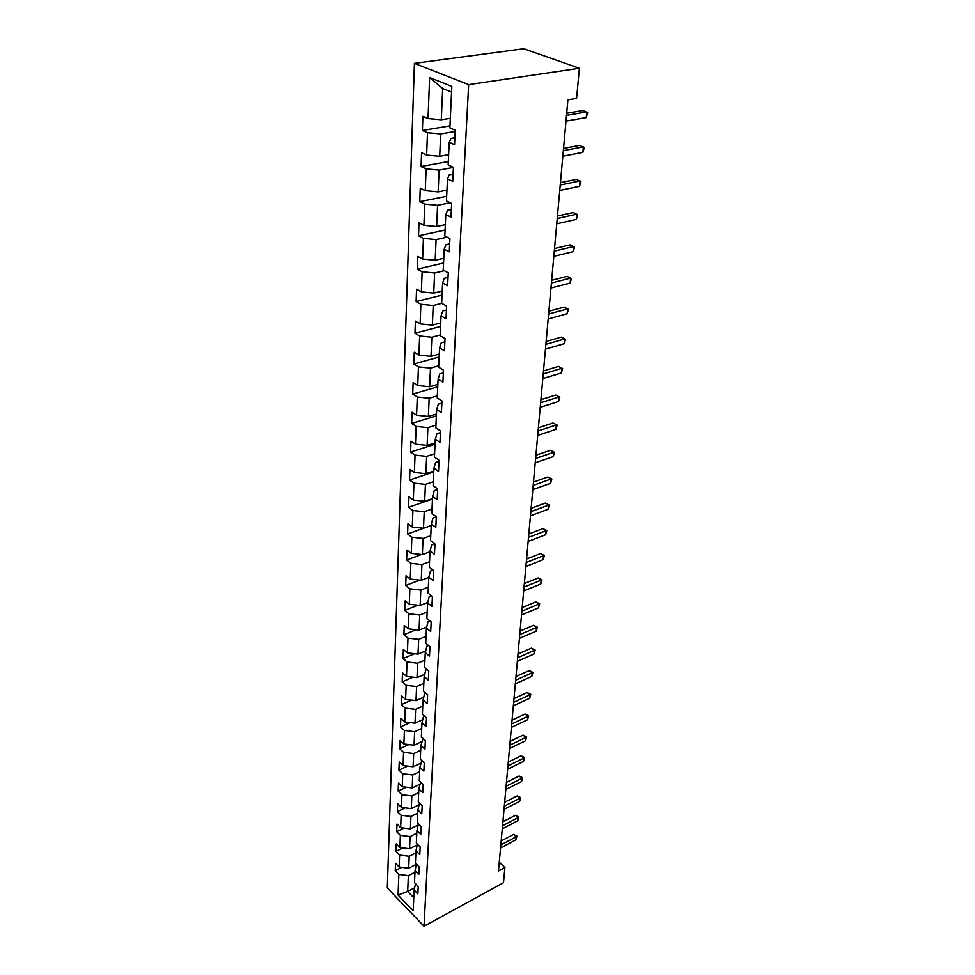 <?xml version="1.0" encoding="UTF-8"?>
<svg xmlns="http://www.w3.org/2000/svg" width="975" height="975" viewBox="0 0 975 975"><rect width="100%" height="100%" fill="white"/><g stroke="black" fill="none" stroke-linecap="round" stroke-linejoin="round"><path stroke-width="1.46" d="M414.424 63.375L387.319 887.957L424.015 926.25L468.67 84.63L414.424 63.375L523.807 48.75L579.406 68.274L468.67 84.63M415.484 883.667L414.143 890.065L417.861 893.88L418.226 886.458L414.497 882.655L415.058 870.663L418.811 874.465L419.189 866.885L415.411 863.094L415.984 850.87L419.786 854.636L420.164 846.909L416.349 843.143L416.934 830.651L420.773 834.405L421.163 826.52L417.3 822.766L417.897 810.018L421.785 813.759L422.187 805.703L418.275 801.974L418.884 788.958L422.821 792.663L423.223 784.436L419.274 780.731L419.896 767.435L423.881 771.128L424.283 762.718L420.286 759.037L420.932 745.461L424.954 749.117L425.368 740.525L421.334 736.881L421.98 722.999L426.051 726.631L426.477 717.844L422.394 714.224L423.053 700.038L427.184 703.633L427.623 694.663L423.479 691.08L424.162 676.577L428.33 680.136L428.781 670.958L424.588 667.412L425.283 652.58L429.5 656.102L429.963 646.717L425.722 643.207L426.428 628.034L430.706 631.52L431.182 621.916L426.879 618.442L427.611 602.928L431.937 606.377L432.425 596.542L428.074 593.117L428.817 577.237L433.205 580.637L433.692 570.57L429.293 567.194L430.048 550.936L434.484 554.288L434.996 543.977L430.536 540.65L431.316 524.002L435.813 527.304L436.325 516.75L431.803 513.472L432.607 496.421L437.166 499.663L437.69 488.865L433.119 485.635L433.936 468.171L438.543 471.352L439.091 460.285L434.448 457.117L435.289 439.213L439.969 442.333L440.529 430.987L435.825 427.879L436.678 409.537L441.419 412.596L441.992 400.944L437.227 397.922L438.116 379.092L442.918 382.09L443.503 370.147L438.665 367.185L439.579 347.88L444.454 350.793L445.051 338.544L440.152 335.656L441.078 315.851L446.026 318.679L446.635 306.101L441.663 303.298L442.626 282.969L447.635 285.712L448.268 272.805L443.223 270.087L444.198 249.21L449.292 251.867L449.938 238.607L444.819 235.987L445.831 214.537L450.998 217.096L451.657 203.47L446.465 200.947L447.501 178.913L452.741 181.362L453.424 167.359L448.159 164.946L449.219 142.289L454.545 144.641L455.24 130.236L449.889 127.932L451.839 86.397L429.634 77.561L442.674 88.518L441.309 119.767L450.34 118.292M414.143 890.065L413.168 910.772L398.068 895.062L398.86 874.429L395.253 870.724L401.773 867.36M429.634 77.561L428.049 118.56L422.906 116.354L422.394 130.479L427.501 132.734L426.636 155.098L421.578 152.782L421.066 166.542L426.112 168.894L425.271 190.673L420.274 188.248L419.786 201.642L424.747 204.092L423.93 225.298L419.006 222.775L418.531 235.816L423.43 238.363L422.626 259.009L417.775 256.401L417.312 269.112L422.138 271.745L421.358 291.866L416.569 289.173L416.118 301.543L420.883 304.273L420.128 323.871L415.399 321.104L414.96 333.17L419.652 335.973L418.921 355.083L414.265 352.231L413.827 364.004L418.458 366.88L417.739 385.515L413.144 382.59L412.73 394.071L417.3 397.02L416.593 415.204L412.059 412.218L411.657 423.418L416.167 426.428L415.472 444.173L410.999 441.114L410.597 452.047L415.058 455.13L414.387 472.448L409.963 469.328L409.573 480.005L413.973 483.137L413.315 500.053L408.952 496.884L408.574 507.305L412.913 510.498L412.279 527.012L407.964 523.782L407.599 533.971L411.889 537.213L411.267 553.349L407.002 550.071L406.636 560.028L410.877 563.306L410.268 579.077L406.063 575.762L405.71 585.487L409.89 588.815L409.293 604.232L405.149 600.868L404.796 610.387L408.927 613.75L408.342 628.826L404.247 625.426L403.906 634.725L407.989 638.138L407.416 652.872L403.357 649.435L403.028 658.527L407.062 661.976L406.514 676.394L402.504 672.921L402.175 681.818L406.161 685.303L405.624 699.404L401.663 695.906L401.334 704.608L405.283 708.13L404.747 721.927L400.835 718.392L400.518 726.911L404.418 730.458L403.906 743.974L400.03 740.415L399.726 748.751L403.577 752.322L403.065 765.558L399.238 761.963L398.933 770.14L402.748 773.736L402.248 786.691L398.458 783.083L398.166 791.078L401.944 794.71L401.456 807.398L397.702 803.753L397.41 811.602L401.152 815.246L400.664 827.678L396.959 824.021L396.679 831.699L400.372 835.368L399.896 847.555L396.228 843.875L395.96 851.407L399.616 855.087L399.153 867.031L395.521 863.338L395.253 870.724M579.406 68.274L576.591 98.39L567.913 99.816L498.481 871.016L504.916 867.543L499.273 862.229M416.41 864.264L408.696 868.237L409.22 856.306L415.886 852.893M416.447 864.13L415.058 870.663M399.153 867.031L408.696 868.237M399.616 855.087L409.22 856.306M417.276 844.85L409.549 848.762L410.085 836.587L416.812 833.211M417.422 844.204L415.984 850.87M399.896 847.555L409.549 848.762M400.372 835.368L410.085 836.587M418.153 825.033L410.414 828.896L410.95 816.465L417.751 813.113M418.421 823.851L416.934 830.651M400.664 827.678L410.414 828.896M401.152 815.246L410.95 816.465M417.897 810.018L419.482 803.12M419.043 804.826L411.292 808.616L411.852 795.929L418.714 792.614M401.456 807.398L411.292 808.616M401.944 794.71L411.852 795.929M418.884 788.958L420.652 782.023M419.957 784.205L412.193 787.91L412.766 774.967L419.701 771.688M402.248 786.691L412.193 787.91M402.748 773.736L412.766 774.967M419.896 767.435L421.858 760.476M420.871 763.145L413.12 766.777L413.692 753.553L420.7 750.311M403.065 765.558L413.12 766.777M403.577 752.322L413.692 753.553M420.932 745.461L423.101 738.477M421.809 741.646L414.058 745.205L414.643 731.689L421.724 728.483M403.906 743.974L414.058 745.205M404.418 730.458L414.643 731.689M421.98 722.999L423.54 716.369L424.381 715.991M422.76 719.684L415.021 723.158L415.618 709.361L422.772 706.193M404.747 721.927L415.021 723.158M405.283 708.13L415.618 709.361M423.053 700.038L424.625 693.481L425.709 693.006M423.723 697.247L415.996 700.635L416.617 686.534L423.832 683.414M405.624 699.404L415.996 700.635M406.161 685.303L416.617 686.534M424.162 676.577L425.746 670.093L427.074 669.52M424.71 674.334L417.008 677.625L417.629 663.207L424.929 660.148M406.514 676.394L417.008 677.625M407.062 661.976L417.629 663.207M425.283 652.58L426.879 646.181L428.5 645.499M425.697 650.91L418.031 654.103L418.677 639.368L426.038 636.346M407.416 652.872L418.031 654.103M407.989 638.138L418.677 639.368M426.428 628.034L428.037 621.721L429.975 620.941M426.709 626.974L419.079 630.057L419.737 614.993L427.184 612.032M408.342 628.826L419.079 630.057M408.927 613.75L419.737 614.993M427.611 602.928L429.232 596.7L431.498 595.822M427.732 602.489L420.152 605.463L420.822 590.058L428.354 587.145M409.293 604.232L420.152 605.463M409.89 588.815L420.822 590.058M428.817 577.237L430.438 571.106L433.083 570.107M428.805 577.432L421.249 580.32L421.931 564.549L429.548 561.697M410.268 579.077L421.249 580.32M410.877 563.306L421.931 564.549M430.048 550.936L431.693 544.915L434.74 543.794M430.012 551.753L422.37 554.58L423.065 538.444L430.767 535.665M411.267 553.349L422.37 554.58M411.889 537.213L423.065 538.444M431.316 524.002L432.961 518.103L436.312 516.908M431.242 525.488L423.516 528.243L424.235 511.729L432.023 509.011M412.279 527.012L423.516 528.243M412.913 510.498L424.235 511.729M432.607 496.421L434.265 490.632L437.665 489.474M432.51 498.591L424.686 501.284L425.429 484.38L433.302 481.735M413.315 500.053L424.686 501.284M413.973 483.137L425.429 484.38M433.936 468.171L435.606 462.503L439.03 461.382M433.802 471.059L425.892 473.679L426.648 456.361L434.606 453.789M414.387 472.448L425.892 473.679M415.058 455.13L426.648 456.361M435.289 439.213L436.971 433.692L440.444 432.595M435.118 442.869L427.123 445.404L427.891 427.672L435.947 425.173M415.472 444.173L427.123 445.404M416.167 426.428L427.891 427.672M436.678 409.537L438.372 404.15L441.894 403.102M436.471 413.985L428.378 416.447L429.171 398.263L437.324 395.85M416.593 415.204L428.378 416.447M417.3 397.02L429.171 398.263M438.116 379.092L439.81 373.864L443.369 372.852M437.86 384.382L429.683 386.758L430.487 368.111L438.738 365.796M417.739 385.515L429.683 386.758M418.458 366.88L430.487 368.111M439.579 347.88L441.285 342.81L444.893 341.835M439.286 354.035L430.999 356.314L431.84 337.204L440.176 334.986M418.921 355.083L430.999 356.314M419.652 335.973L431.84 337.204M441.078 315.851L442.808 310.952L446.44 310.026M440.749 322.92L432.364 325.114L433.217 305.504L441.76 303.359M420.128 323.871L432.364 325.114M420.883 304.273L433.217 305.504M442.626 282.969L444.356 278.265L448.037 277.375M442.248 291.013L433.753 293.097L434.631 272.976L444.332 270.684M421.358 291.866L433.753 293.097M422.138 271.745L434.631 272.976M444.198 249.21L445.953 244.701L449.682 243.86M443.783 258.265L435.191 260.24L436.093 239.594L447.123 237.169M422.626 259.009L435.191 260.24M423.43 238.363L436.093 239.594M445.831 214.537L447.586 210.234L451.364 209.454M445.356 224.652L436.654 226.517L437.58 205.311L450.17 202.751M423.93 225.298L436.654 226.517M424.747 204.092L437.58 205.311M447.501 178.913L449.268 174.83L453.095 174.098M446.977 190.149L438.165 191.892L439.116 170.113L453.424 167.432M425.271 190.673L438.165 191.892M426.112 168.894L439.116 170.113M449.219 142.289L450.998 138.438L454.874 137.768M448.634 154.708L439.713 156.317L440.688 133.941L455.179 131.479M426.636 155.098L439.713 156.317M427.501 132.734L440.688 133.941M428.049 118.56L441.309 119.767M504.916 867.543L503.502 882.692L424.015 926.25M451.571 92.101L442.674 88.518M414.619 887.798L407.684 891.443L413.79 897.731M414.984 872.198L408.379 875.635L407.684 891.443L398.068 895.062M398.86 874.429L408.379 875.635M422.394 130.479L449.987 125.885M421.066 166.542L448.317 161.533M419.786 201.642L446.684 196.255M418.531 235.816L445.1 230.063M417.312 269.112L443.552 263.006M416.118 301.543L442.053 295.12M414.96 333.17L440.578 326.442M413.827 364.004L439.152 356.984M412.73 394.071L437.751 386.783M411.657 423.418L436.386 415.862M410.597 452.047L435.057 444.259M409.573 480.005L433.753 471.985M408.574 507.305L432.486 499.066M407.599 533.971L431.242 525.525M406.636 560.028L421.602 554.495M405.71 585.487L419.725 580.149M404.796 610.387L417.934 605.219M403.906 634.725L416.24 629.728M403.028 658.527L414.631 653.713M402.175 681.818L413.095 677.162M401.334 704.608L411.621 700.123M400.518 726.911L410.207 722.585M399.726 748.751L408.866 744.571M398.933 770.14L407.562 766.106M398.166 791.078L406.319 787.191M397.41 811.602L405.125 807.848M396.679 831.699L403.967 828.092M395.96 851.407L402.846 847.921M566.512 115.391L586.804 111.918L586.255 117.585L566 121.107M566.694 113.271L583.038 110.492L587.681 112.82L586.255 117.585M563.331 150.674L583.403 146.884L582.867 152.405L562.831 156.244M563.538 148.419L579.698 145.385L584.269 147.676L582.867 152.405M560.235 185.031L580.076 180.948L579.552 186.322L559.747 190.466M560.454 182.654L576.432 179.388L580.954 181.655L579.552 186.322M557.225 218.522L576.847 214.147L576.335 219.387L556.749 223.811M557.444 216.023L573.251 212.526L577.712 214.768L576.335 219.387M554.288 251.16L573.69 246.517L573.19 251.635L553.824 256.315M554.519 248.564L570.143 244.847L574.555 247.053L573.19 251.635M551.423 282.994L570.619 278.094L570.131 283.079L550.972 288.027M551.667 280.288L567.121 276.364L571.472 278.545L570.131 283.079M548.62 314.035L567.608 308.904L567.133 313.767L548.182 318.947M548.876 311.232L564.172 307.113L568.462 309.27L567.133 313.767M564.172 307.113L568.462 309.27M545.903 344.333L564.683 338.959L564.22 343.712L545.464 349.123M546.158 341.433L561.283 337.131L565.537 339.263L564.22 343.712M561.283 337.131L565.537 339.263M543.233 373.9L561.819 368.318L561.368 372.95L542.819 378.568M543.502 370.902L558.468 366.429L562.673 368.538L561.368 372.95M558.468 366.429L562.673 368.538M540.638 402.76L559.028 396.971L558.59 401.505L540.223 407.318M540.918 399.689L555.726 395.046L559.869 397.13L558.59 401.505M555.726 395.046L559.869 397.13M538.102 430.938L556.298 424.966L555.872 429.39L537.7 435.398M538.383 427.793L553.044 422.992L557.139 425.063L555.872 429.39M553.044 422.992L557.139 425.063M535.616 458.469L553.642 452.315L553.215 456.641L535.226 462.82M535.909 455.252L550.424 450.304L554.47 452.351L553.215 456.641M550.424 450.304L554.47 452.351M533.203 485.379L551.033 479.042L550.619 483.271L532.813 489.633M533.496 482.077L547.852 476.994L551.862 479.018L550.619 483.271M547.852 476.994L551.862 479.018M530.827 511.668L548.486 505.172L548.084 509.303L530.461 515.824M531.131 508.304L545.354 503.088L549.315 505.087L548.084 509.303M545.354 503.088L549.315 505.087M528.523 537.371L546 530.717L545.598 534.751L528.158 541.43M528.828 533.947L542.904 528.608L546.817 530.583L545.598 534.751M542.904 528.608L546.817 530.583M526.256 562.502L543.562 555.701L543.173 559.65L525.903 566.475M526.573 559.016L540.503 553.568L544.379 555.518L543.173 559.65M540.503 553.568L544.379 555.518M524.038 587.084L541.174 580.137L540.808 584.013L523.697 590.972M524.355 583.538L538.163 577.98L542.003 579.906L540.808 584.013M538.163 577.98L542.003 579.906M521.881 611.13L538.846 604.061L538.48 607.852L521.54 614.933M522.198 607.535L535.872 601.867L538.846 604.061L539.663 603.781L538.48 607.852M535.872 601.867L539.663 603.781M519.76 634.664L536.567 627.473L536.201 631.178L519.419 638.381M520.089 631.02L533.63 625.255L536.567 627.473L537.371 627.144L536.201 631.178M533.63 625.255L537.371 627.144M517.688 657.698L534.337 650.386L533.983 654.018L517.359 661.342M518.018 654.006L531.424 648.143L534.337 650.386L535.141 650.02L533.983 654.018M531.424 648.143L535.141 650.02M515.653 680.245L532.143 672.823L531.802 676.382L515.336 683.816M515.994 676.516L529.279 670.568L532.143 672.823L532.947 672.421L531.802 676.382M529.279 670.568L532.947 672.421M513.667 702.329L530.01 694.809L529.669 698.283L513.35 705.827M514.008 698.563L527.17 692.518L530.01 694.809L530.802 694.358L529.669 698.283M527.17 692.518L530.802 694.358M511.717 723.95L527.914 716.332L527.572 719.745L511.412 727.374M512.058 720.147L525.098 714.029L527.914 716.332L528.706 715.845L527.572 719.745M525.098 714.029L528.706 715.845M509.815 745.144L525.854 737.429L525.525 740.768L509.511 748.495M510.157 741.305L523.075 735.113L525.854 737.429L526.646 736.905L525.525 740.768M523.075 735.113L526.646 736.905M507.938 765.899L523.843 758.099L523.514 761.378L507.646 769.19M508.292 762.023L521.101 755.759L523.843 758.099L524.623 757.551L523.514 761.378M521.101 755.759L524.623 757.551M506.11 786.252L521.869 778.367L521.552 781.572L505.818 789.47M506.464 782.34L519.151 776.015L521.869 778.367L522.649 777.77L521.552 781.572M519.151 776.015L522.649 777.77M504.319 806.191L519.931 798.233L519.626 801.377L504.026 809.348M504.672 802.254L517.25 795.868L519.931 798.233L520.699 797.611L519.626 801.377M517.25 795.868L520.699 797.611M502.552 825.752L518.03 817.708L517.725 820.792L502.271 828.848M502.917 821.779L515.373 815.332L518.03 817.708L518.798 817.062L517.725 820.792M515.373 815.332L518.798 817.062M500.833 844.923L516.165 836.818L515.872 839.841L500.553 847.957M501.187 840.938L513.545 834.429L516.165 836.818L516.933 836.136L515.872 839.841M513.545 834.429L516.933 836.136"/></g></svg>
